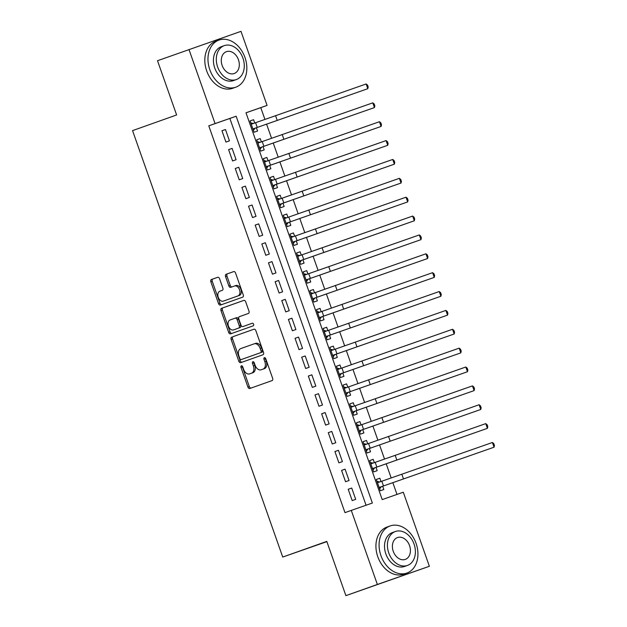 <?xml version="1.0" encoding="UTF-8"?>
<svg xmlns="http://www.w3.org/2000/svg" width="627" height="627" viewBox="0 0 627 627"><rect width="100%" height="100%" fill="white"/><g stroke="black" fill="none" stroke-linecap="round" stroke-linejoin="round"><path stroke-width="0.94" d="M241.403 365.807A1.372 0.917 -109.3 0 0 240.995 367.414L247.924 387.094A1.967 1.309 -109.3 0 0 249.805 388.505L272.055 380.605A1.967 1.309 -109.3 0 0 272.635 378.308L265.707 358.628A1.372 0.917 -109.3 0 0 264.39 357.641A1.372 0.917 -109.3 0 0 263.975 359.247L264.876 361.795A6.286 4.193 -109.3 0 1 263.011 369.123L261.153 369.781A6.286 4.193 -109.3 0 0 261.153 369.781A6.286 4.193 -109.3 0 1 255.111 365.267L254.217 362.719A1.372 0.917 -109.3 0 0 252.9 361.724A1.372 0.917 -109.3 0 0 252.893 361.724A1.372 0.917 -109.3 0 0 252.485 363.331L253.386 365.878A6.286 4.193 -109.3 0 1 251.513 373.206L249.664 373.872A6.286 4.193 -109.3 0 0 249.664 373.872A6.286 4.193 -109.3 0 1 243.621 369.35L242.727 366.803A1.372 0.917 -109.3 0 0 241.403 365.807L241.403 365.807M242.296 366.105A1.372 0.917 -109.3 0 0 242.398 366.92L249.327 386.6A1.967 1.309 -109.3 0 0 251.106 388.05M265.284 357.931A1.372 0.917 -109.3 0 0 265.386 358.754L266.279 361.301L264.876 361.795M253.786 362.022A1.372 0.917 -109.3 0 0 253.888 362.837L254.789 365.384L253.386 365.878M219.56 278.702A1.967 1.309 -109.3 0 0 217.671 277.291L211.424 279.509A1.967 1.309 -109.3 0 0 210.844 281.797L218.541 303.656A1.967 1.309 -109.3 0 0 220.422 305.067L242.673 297.167A1.967 1.309 -109.3 0 0 243.252 294.87L235.556 273.019A1.967 1.309 -109.3 0 0 233.675 271.601L226.135 274.281A1.967 1.309 -109.3 0 0 225.548 276.578L228.839 285.928A1.967 1.309 -109.3 0 0 230.728 287.346A1.967 1.309 -109.3 0 0 230.728 287.338L234.467 286.014A5.251 3.511 -109.3 0 1 234.482 286.006A5.251 3.511 -109.3 0 1 239.522 289.799A5.251 3.511 -109.3 0 1 237.954 295.92L223.314 301.125A5.251 3.511 -109.3 0 1 223.306 301.132A5.251 3.511 -109.3 0 1 218.259 297.339A5.251 3.511 -109.3 0 1 219.826 291.218L222.264 290.348A1.967 1.309 -109.3 0 0 222.851 288.059L219.56 278.702M429.37 566.283L345.892 595.65L326.792 541.399L282.73 557.058L132.556 130.62L176.618 114.96L157.51 60.717L240.995 31.35L267.071 105.414L245.988 112.782L382.211 499.594L403.294 492.226L429.37 566.283L377.368 584.466L351.285 510.402L372.367 503.034L236.152 116.222L215.069 123.59L188.986 49.525M345.892 595.65L377.368 584.466M366.066 505.237L229.858 118.456L208.775 125.823L344.991 512.643L351.285 510.402M208.775 125.823L215.069 123.59M231.716 337.114A1.967 1.309 -109.3 0 0 231.128 339.403L238.824 361.254A1.967 1.309 -109.3 0 0 240.713 362.672L262.956 354.764A1.967 1.309 -109.3 0 0 263.536 352.476L255.84 330.617A1.967 1.309 -109.3 0 0 253.959 329.206A1.967 1.309 -109.3 0 0 253.951 329.206L233.119 336.621A1.967 1.309 -109.3 0 0 232.539 338.909L240.235 360.768A1.967 1.309 -109.3 0 0 242.006 362.21M228.683 332.459L220.986 310.6A1.967 1.309 -109.3 0 1 221.574 308.312L243.809 300.404A1.967 1.309 -109.3 0 0 243.809 300.404L243.809 300.404A1.967 1.309 -109.3 0 1 245.698 301.814L248.997 311.172A1.967 1.309 -109.3 0 1 248.41 313.461L239.389 316.666A1.967 1.309 -109.3 0 0 238.809 318.963L240.995 325.162A1.967 1.309 -109.3 0 0 242.876 326.581L252.273 323.242A1.372 0.917 -109.3 0 1 253.59 324.23A1.372 0.917 -109.3 0 1 253.183 325.836L230.571 333.87A1.967 1.309 -109.3 0 0 230.571 333.87A1.967 1.309 -109.3 0 1 228.683 332.459L230.085 331.965L222.389 310.106L220.986 310.6M254.734 122.986L253.582 119.702L250.071 120.948L254.053 132.25L257.564 131.019L256.404 127.72M261.381 141.851L260.221 138.567L256.717 139.813M260.221 138.567L256.709 139.797L260.699 151.123L264.21 149.892L263.05 146.593M268.027 160.724L266.867 157.44L263.364 158.686M266.867 157.44L263.356 158.67L267.345 169.988L270.856 168.757L269.696 165.457M274.673 179.588L273.513 176.305L270.002 177.551M273.513 176.305L270.002 177.535L273.983 188.86L277.502 187.63L276.335 184.33M281.311 198.461L280.159 195.177L276.648 196.423M280.159 195.177L276.64 196.408L280.63 207.725L284.149 206.495L282.981 203.195M287.958 217.326L286.805 214.042L283.294 215.296M286.805 214.042L283.286 215.273L287.276 226.598L290.787 225.367L289.627 222.068M294.604 236.199L293.444 232.915L289.94 234.161L293.922 245.463L297.433 244.24L296.273 240.933M301.25 255.071L300.09 251.788L296.587 253.034M300.09 251.788L296.579 253.01L300.568 264.335L304.079 263.105L302.919 259.805M307.896 273.936L306.736 270.652L303.233 271.899L307.206 283.2L310.726 281.978L309.558 278.67M314.535 292.809L313.382 289.525L309.871 290.771M313.382 289.525L309.871 290.748L313.853 302.073L317.372 300.842L316.204 297.543M321.181 311.674L320.029 308.39L316.517 309.636L320.499 320.938L324.01 319.715L322.85 316.408M327.827 330.547L326.675 327.263L323.164 328.509M326.675 327.263L323.156 328.485L327.145 339.81L330.656 338.58L329.496 335.28M334.473 349.411L333.313 346.128L329.81 347.374L333.791 358.675L337.302 357.453L336.143 354.145M341.119 368.284L339.959 365L336.456 366.246M339.959 365L336.448 366.223L340.437 377.548L343.949 376.318L342.789 373.018M347.766 387.149L346.606 383.865L343.102 385.111L347.076 396.413L350.595 395.19L349.427 391.883M354.404 406.022L353.252 402.738L349.741 403.984M353.252 402.738L349.741 403.96L353.722 415.286L357.241 414.055L356.073 410.756M361.05 424.887L359.898 421.603L356.387 422.849L360.368 434.158L363.879 432.928L362.719 429.62M367.696 443.759L366.544 440.475L363.033 441.721L367.014 453.023L370.526 451.793L369.366 448.493M374.343 462.624L373.183 459.34L369.679 460.586M373.183 459.34L369.671 460.571L373.661 471.896L377.172 470.665L376.012 467.366M348.204 489.264L352.194 500.589L355.705 499.358L351.716 488.041L348.204 489.264M341.558 470.399L345.548 481.716L349.059 480.494L345.077 469.168L341.558 470.399L345.077 469.168M334.912 451.526L338.901 462.851L342.413 461.621L338.431 450.304L334.912 451.526M328.274 432.661L332.255 443.979L335.774 442.756L331.785 431.431L328.274 432.661L331.785 431.431M321.627 413.789L325.609 425.114L329.128 423.883L325.139 412.566L321.627 413.789M314.981 394.924L318.971 406.241L322.482 405.011L318.492 393.693L314.981 394.924L318.492 393.693M308.335 376.051L312.324 387.376L315.836 386.146L311.846 374.821L308.335 376.051M301.689 357.186L305.678 368.504L309.189 367.273L305.208 355.956L301.689 357.186L305.208 355.956M295.043 338.314L299.032 349.639L302.543 348.408L298.562 337.083L295.043 338.314M288.404 319.449L292.386 330.766L295.905 329.536L291.916 318.218L288.404 319.449L291.916 318.218M281.758 300.576L285.74 311.901L289.259 310.671L285.269 299.345L281.758 300.576M275.112 281.711L279.101 293.028L282.612 291.798L278.623 280.481L275.112 281.711M268.466 262.838L272.455 274.164L275.966 272.933L271.977 261.608L268.466 262.838M261.82 243.966L265.809 255.291L269.32 254.06L265.339 242.743L261.82 243.966L265.339 242.743M255.173 225.101L259.163 236.418L262.682 235.196L258.692 223.87L255.173 225.101M248.535 206.228L252.516 217.553L256.035 216.323L252.046 205.005L248.535 206.228L252.046 205.005M241.889 187.363L245.87 198.681L249.389 197.458L245.4 186.133L241.889 187.363M235.243 168.491L239.232 179.816L242.743 178.585L238.754 167.268L235.243 168.491L238.754 167.268M228.596 149.626L232.586 160.943L236.097 159.72L232.115 148.395L228.596 149.626M229.451 140.848L225.469 129.53L221.95 130.753L225.939 142.078L229.451 140.848M396.985 494.429L392.831 482.625M391.162 477.899L386.185 463.753M384.516 459.027L379.539 444.888M377.877 440.154L372.893 426.015M371.231 421.289L366.246 407.15M364.585 402.416L359.608 388.278M357.939 383.552L352.962 369.413M351.292 364.679L346.316 350.54M344.646 345.814L339.669 331.675M338.008 326.941L333.023 312.802M331.362 308.076L326.385 293.938M324.715 289.204L319.739 275.065M318.069 270.339L313.092 256.2M311.423 251.466L306.446 237.327M304.785 232.601L299.8 218.462M298.138 213.729L293.154 199.59M291.492 194.864L286.515 180.725M284.846 175.991L279.869 161.852M278.2 157.126L273.223 142.98M271.554 138.254L266.577 124.115M264.915 119.381L260.777 107.648L246.003 112.813M380.989 481.497L379.829 478.213L376.318 479.443L380.307 490.761L383.818 489.53L382.658 486.231M366.544 440.475L363.025 441.706M359.898 421.603L356.379 422.833M346.606 383.865L343.094 385.096M333.313 346.128L329.802 347.358M320.029 308.39L316.51 309.62M306.736 270.652L303.225 271.883M293.444 232.915L289.933 234.145M253.582 119.702L250.063 120.933M282.73 557.058L326.871 541.634M260.777 107.648L267.071 105.414M229.858 118.456L236.152 116.222M379.829 478.213L376.325 479.459M351.716 488.041L348.212 489.287M338.431 450.304L334.92 451.55M325.139 412.566L321.635 413.812M311.846 374.821L308.343 376.075M298.562 337.083L295.051 338.329M285.269 299.345L281.766 300.592M278.623 280.481L275.12 281.727M271.977 261.608L268.474 262.854M258.692 223.87L255.181 225.117M245.4 186.133L241.897 187.379M232.115 148.395L228.604 149.641M225.469 129.53L221.958 130.777M251.043 373.386A6.286 4.193 -109.3 0 0 251.051 373.378A6.286 4.193 -109.3 0 0 251.066 373.378L249.664 373.872L251.051 373.378M254.789 365.384A6.286 4.193 -109.3 0 1 252.924 372.72L251.066 373.378M262.533 369.303A6.286 4.193 -109.3 0 0 262.548 369.295A6.286 4.193 -109.3 0 0 262.556 369.295L264.414 368.637A6.286 4.193 -109.3 0 0 266.279 361.301M254.068 329.175L233.119 336.621M239.835 358.605A1.372 0.917 -109.3 0 0 241.16 359.592L260.683 352.656A1.372 0.917 -109.3 0 0 261.091 351.049L260.142 348.369A6.286 4.193 -109.3 0 0 254.115 343.839A6.286 4.193 -109.3 0 0 254.107 343.847L240.76 348.588A6.286 4.193 -109.3 0 0 238.895 355.917L239.835 358.605M242.563 359.106L262.086 352.162A1.372 0.917 -109.3 0 0 262.494 350.564L261.091 351.049M255.526 343.345L255.51 343.353A6.286 4.193 -109.3 0 1 255.526 343.345A6.286 4.193 -109.3 0 1 261.553 347.875L262.494 350.564M243.927 300.372L222.977 307.818A1.967 1.309 -109.3 0 0 222.389 310.106M244.279 326.087L242.876 326.581L244.279 326.087A1.967 1.309 -109.3 0 0 244.287 326.087L252.367 323.211M230.031 319.997A5.251 3.511 -109.3 0 0 228.463 326.118A5.251 3.511 -109.3 0 0 233.51 329.912A5.251 3.511 -109.3 0 0 233.518 329.904L238.675 328.07A1.967 1.309 -109.3 0 0 239.263 325.781L237.077 319.574A1.967 1.309 -109.3 0 0 235.196 318.163A1.967 1.309 -109.3 0 0 235.188 318.163L230.031 319.997M234.906 329.418A5.251 3.511 -109.3 0 0 234.913 329.418A5.251 3.511 -109.3 0 0 234.929 329.41L240.086 327.576A1.967 1.309 -109.3 0 0 240.666 325.288L239.263 325.781M236.598 317.67L235.196 318.163L236.598 317.67A1.967 1.309 -109.3 0 1 238.479 319.08L240.666 325.288M230.085 331.965A1.967 1.309 -109.3 0 0 231.865 333.407M223.306 301.132L224.709 300.639A5.251 3.511 -109.3 0 0 224.709 300.639A5.251 3.511 -109.3 0 0 224.725 300.631L223.314 301.125M235.885 285.52L234.482 286.006L235.877 285.52A5.251 3.511 -109.3 0 0 235.877 285.52A5.251 3.511 -109.3 0 1 240.925 289.313A5.251 3.511 -109.3 0 1 239.365 295.427L224.725 300.631M233.785 271.569L227.538 273.795A1.967 1.309 -109.3 0 0 226.958 276.084L230.25 285.434A1.967 1.309 -109.3 0 0 232.021 286.884M217.781 277.259L212.835 279.015A1.967 1.309 -109.3 0 0 212.247 281.311L219.944 303.162A1.967 1.309 -109.3 0 0 221.723 304.612M377.007 481.403L379.688 481.959M381.388 486.685L494.06 447.208L379.139 487.461L381.388 486.685L379.625 488.833M492.399 442.497L493.778 443.602L494.444 445.491L494.06 447.208L492.399 442.497L377.478 482.743M380.942 555.647A25.009 18.614 70.4 0 0 406.884 573.062A25.009 18.614 70.4 0 0 416.077 543.366A25.009 18.614 70.4 0 0 390.135 525.943A25.009 18.614 70.4 0 0 380.942 555.647M390.135 525.943L386.984 527.056A25.009 18.614 70.4 0 0 377.791 556.76A25.009 18.614 70.4 0 0 403.733 574.183L406.884 573.062M407.432 565.436L404.54 566.471A18.003 13.402 -109.6 0 1 385.856 553.923A18.003 13.402 -109.6 0 1 392.478 532.542L395.371 531.508A18.003 13.402 70.4 0 0 388.756 552.896A18.003 13.402 70.4 0 0 407.432 565.436A18.003 13.402 70.4 0 0 414.055 544.056A18.003 13.402 70.4 0 0 395.371 531.508M409.556 545.623A11.599 8.637 70.4 0 0 397.518 537.543A11.599 8.637 70.4 0 0 393.254 551.321A11.599 8.637 70.4 0 0 405.293 559.409A11.599 8.637 70.4 0 0 409.556 545.623M209.833 69.769A25.009 18.614 70.4 0 0 235.776 87.192A25.009 18.614 70.4 0 0 244.977 57.488A25.009 18.614 70.4 0 0 219.027 40.065A25.009 18.614 70.4 0 0 209.833 69.769M219.027 40.065L215.884 41.186A25.009 18.614 70.4 0 0 206.683 70.89A25.009 18.614 70.4 0 0 232.633 88.305L235.776 87.192M236.332 79.558L233.432 80.593A18.003 13.402 -109.6 0 1 214.755 68.045A18.003 13.402 -109.6 0 1 221.378 46.664L224.27 45.63A18.003 13.402 70.4 0 0 217.647 67.018A18.003 13.402 70.4 0 0 236.332 79.558A18.003 13.402 70.4 0 0 242.947 58.178A18.003 13.402 70.4 0 0 224.27 45.63M238.448 59.745A11.599 8.637 70.4 0 0 226.41 51.665A11.599 8.637 70.4 0 0 222.146 65.451A11.599 8.637 70.4 0 0 234.184 73.531A11.599 8.637 70.4 0 0 238.448 59.745M370.361 462.538L373.041 463.087M372.501 468.596L487.414 428.343L372.493 468.588M374.742 467.813L372.979 469.968M485.753 423.625L487.132 424.738L487.798 426.626L487.414 428.343L485.753 423.625L370.831 463.87M363.715 443.665L366.403 444.222M368.096 448.94L480.768 409.47L365.854 449.724L368.096 448.94L366.333 451.095M479.106 404.752L480.486 405.865L481.152 407.754L480.768 409.47L479.106 404.752L364.193 445.005M357.077 424.8L359.757 425.349M361.45 430.075L474.122 390.605L359.208 430.851L361.45 430.075L359.686 432.23M472.46 385.887L473.84 387L474.506 388.889L474.122 390.605L472.46 385.887L357.547 426.133M350.43 405.928L353.111 406.484M354.811 411.202L467.476 371.733L352.562 411.986L354.811 411.202L353.048 413.358M465.814 367.014L467.201 368.127L467.86 370.016L467.476 371.733L465.814 367.014L350.901 407.268M343.784 387.055L346.465 387.611M348.165 392.337L460.837 352.868L345.916 393.113L348.165 392.337L346.402 394.493M459.176 348.15L460.555 349.263L461.221 351.151L460.837 352.868L459.176 348.15L344.254 388.395M337.138 368.19L339.818 368.747M341.519 373.465L454.191 333.995L339.27 374.248L341.519 373.465L339.756 375.62M452.529 329.277L453.909 330.39L454.575 332.279L454.191 333.995L452.529 329.277L337.608 369.53M330.492 349.317L333.172 349.874M334.873 354.6L447.545 315.13L332.623 355.376L334.873 354.6L333.109 356.755M445.883 310.412L447.263 311.525L447.929 313.406L447.545 315.13L445.883 310.412L330.962 350.658M323.845 330.453L326.534 331.001M328.227 335.727L440.899 296.257L325.985 336.511L328.227 335.727L326.463 337.882M439.237 291.539L440.616 292.652L441.283 294.541L440.899 296.257L439.237 291.539L324.324 331.793M317.207 311.58L319.888 312.136M321.58 316.862L434.252 277.393L319.339 317.638L321.58 316.862L319.825 319.018M432.591 272.674L433.978 273.787L434.636 275.668L434.252 277.393L432.591 272.674L317.677 312.92M310.561 292.715L313.241 293.264M314.942 297.99L427.606 258.52L312.693 298.773L314.942 297.99L313.179 300.145M425.945 253.802L427.332 254.915L427.99 256.804L427.606 258.52L425.945 253.802L311.031 294.055M303.915 273.842L306.595 274.399M308.296 279.125L420.968 239.655L306.047 279.901L308.296 279.125L306.532 281.272M419.306 234.937L420.686 236.05L421.352 237.931L420.968 239.655L419.306 234.937L304.385 275.182M297.269 254.977L299.949 255.526M301.65 260.252L414.322 220.782L299.4 261.028L301.65 260.252L299.886 262.407M412.66 216.064L414.039 217.177L414.706 219.066L414.322 220.782L412.66 216.064L297.739 256.318M290.622 236.105L293.311 236.661M295.003 241.387L407.675 201.918L292.754 242.163L295.003 241.387L293.24 243.535M406.014 197.199L407.393 198.312L408.059 200.193L407.675 201.918L406.014 197.199L291.093 237.445M283.984 217.24L286.664 217.788M288.357 222.514L401.029 183.045L286.116 223.29L288.357 222.514L286.594 224.67M399.368 178.327L400.747 179.44L401.413 181.328L401.029 183.045L399.368 178.327L284.454 218.58M277.338 198.367L280.018 198.924M281.719 203.65L394.383 164.172L279.47 204.426L281.719 203.65L279.955 205.797M392.721 159.462L394.109 160.567L394.767 162.456L394.383 164.172L392.721 159.462L277.808 199.707M270.692 179.502L273.372 180.051M275.073 184.777L387.737 145.307L272.823 185.553L275.073 184.777L273.309 186.932M386.075 140.589L387.462 141.702L388.129 143.591L387.737 145.307L386.075 140.589L271.162 180.835M264.045 160.63L266.726 161.186M268.427 165.912L381.098 126.435L266.177 166.688L268.427 165.912L266.663 168.06M379.437 121.724L380.816 122.829L381.482 124.718L381.098 126.435L379.437 121.724L264.516 161.97M257.399 141.765L260.08 142.313M261.78 147.039L374.452 107.57L259.531 147.815L261.78 147.039L260.017 149.195M372.791 102.852L374.17 103.964L374.836 105.853L374.452 107.57L372.791 102.852L257.869 143.097M250.753 122.892L253.441 123.448M255.134 128.167L367.806 88.697L252.885 128.95L255.134 128.167L253.371 130.322M366.144 83.979L367.524 85.092L368.19 86.981L367.806 88.697L366.144 83.979L251.231 124.232M242.398 366.92L240.995 367.414M265.386 358.754L263.975 359.247M253.888 362.837L252.485 363.331M252.924 372.72L251.513 373.206M264.414 368.637L263.011 369.123M249.327 386.6L247.924 387.094M240.235 360.768L238.824 361.254M232.539 338.909L231.128 339.403M262.086 352.162L260.683 352.656M261.553 347.875L260.142 348.369M222.977 307.818L221.574 308.312M240.086 327.576L238.675 328.07M238.479 319.08L237.077 319.574M239.365 295.427L237.954 295.92M230.25 285.434L228.839 285.928M226.958 276.084L225.548 276.578M227.538 273.795L226.135 274.281M219.944 303.162L218.541 303.656M212.247 281.311L210.844 281.797M212.835 279.015L211.424 279.509M383.481 485.917L381.819 481.199M403.467 478.879L401.805 474.161M376.835 467.044L375.181 462.326M396.82 460.006L395.159 455.288M370.196 448.18L368.535 443.461M390.174 441.134L388.513 436.423M363.55 429.307L361.889 424.589M383.536 422.269L381.874 417.551M356.904 410.442L355.243 405.724M376.89 403.396L375.228 398.686M350.258 391.569L348.596 386.851M370.243 384.531L368.582 379.813M343.612 372.704L341.95 367.986M363.597 365.659L361.936 360.948M336.973 353.832L335.312 349.114M356.951 346.794L355.29 342.076M330.327 334.967L328.666 330.249M350.305 327.921L348.643 323.203M323.681 316.094L322.019 311.376M343.667 309.056L342.005 304.338M317.035 297.229L315.373 292.511M337.02 290.183L335.359 285.465M310.389 278.357L308.727 273.638M330.374 271.319L328.713 266.6M303.742 259.492L302.081 254.774M323.728 252.446L322.066 247.728M297.104 240.619L295.442 235.901M317.082 233.581L315.42 228.863M290.458 221.746L288.796 217.036M310.436 214.708L308.782 209.99M283.812 202.882L282.15 198.163M303.797 195.843L302.136 191.125M277.165 184.009L275.504 179.298M297.151 176.971L295.489 172.253M270.519 165.144L268.858 160.426M290.505 158.106L288.843 153.388M263.873 146.271L262.219 141.553M283.859 139.233L282.197 134.515M257.235 127.406L255.573 122.688M277.212 120.368L275.551 115.65"/></g></svg>
